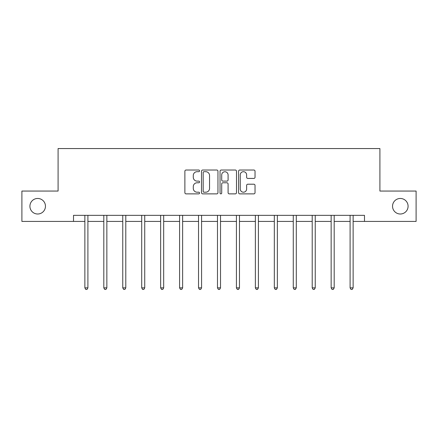 <?xml version="1.0" encoding="UTF-8"?>
<svg xmlns="http://www.w3.org/2000/svg" width="438" height="438" viewBox="0 0 438 438"><rect width="100%" height="100%" fill="white"/><g stroke="black" fill="none" stroke-linecap="round" stroke-linejoin="round"><path stroke-width="0.66" d="M199.569 170.864A0.832 0.832 0 0 0 198.737 170.026L186.068 170.026A1.194 1.194 0 0 0 184.88 171.22L184.88 192.676A1.194 1.194 0 0 0 186.068 193.87L198.737 193.87A0.832 0.832 0 0 0 199.569 193.032A0.832 0.832 0 0 0 198.737 192.2L197.095 192.2A3.816 3.816 0 0 1 193.284 188.384L193.284 186.599A3.816 3.816 0 0 1 197.095 182.783L198.737 182.783A0.832 0.832 0 0 0 199.569 181.951A0.832 0.832 0 0 0 198.737 181.113L197.095 181.113A3.816 3.816 0 0 1 193.284 177.297L193.284 175.512A3.816 3.816 0 0 1 197.095 171.696L198.737 171.696A0.832 0.832 0 0 0 199.569 170.864M392.541 206.238A7.774 7.774 0 0 0 400.31 214.007A7.774 7.774 0 0 0 408.085 206.238A7.774 7.774 0 0 0 400.31 198.463A7.774 7.774 0 0 0 392.541 206.238M29.915 206.238A7.774 7.774 0 0 0 37.69 214.007A7.774 7.774 0 0 0 45.459 206.238A7.774 7.774 0 0 0 37.69 198.463A7.774 7.774 0 0 0 29.915 206.238M253.837 178.43A1.194 1.194 0 0 0 255.031 177.242L255.031 171.22A1.194 1.194 0 0 0 253.837 170.026L239.772 170.026A1.194 1.194 0 0 0 238.579 171.22L238.579 192.676A1.194 1.194 0 0 0 239.772 193.87L253.837 193.87A1.194 1.194 0 0 0 255.031 192.676L255.031 185.405A1.194 1.194 0 0 0 253.837 184.212L247.815 184.212A1.194 1.194 0 0 0 246.627 185.405L246.627 189.013A3.186 3.186 0 0 1 243.435 192.2A3.186 3.186 0 0 1 240.248 189.013L240.248 174.888A3.186 3.186 0 0 1 243.435 171.696A3.186 3.186 0 0 1 246.627 174.888L246.627 177.242A1.194 1.194 0 0 0 247.815 178.43L253.837 178.43M73.513 221.414L21.9 221.414L21.9 191.056L58.09 191.056L58.09 148.553L379.91 148.553L379.91 191.056L416.1 191.056L416.1 221.414L364.487 221.414L364.487 215.343L73.513 215.343L73.513 221.414L84.868 221.414M217.954 171.22A1.194 1.194 0 0 0 216.766 170.026L202.701 170.026A1.194 1.194 0 0 0 201.507 171.22L201.507 192.676A1.194 1.194 0 0 0 202.701 193.87L216.766 193.87A1.194 1.194 0 0 0 217.954 192.676L217.954 171.22M221.234 170.026L235.299 170.026A1.194 1.194 0 0 1 236.493 171.22L236.493 192.676A1.194 1.194 0 0 1 235.299 193.87L229.282 193.87A1.194 1.194 0 0 1 228.089 192.676L228.089 183.976A1.194 1.194 0 0 0 226.895 182.783L222.904 182.783A1.194 1.194 0 0 0 221.71 183.976L221.71 193.032A0.832 0.832 0 0 1 220.878 193.87A0.832 0.832 0 0 1 220.046 193.032L220.046 171.22A1.194 1.194 0 0 1 221.234 170.026M87.901 221.414L103.811 221.414M106.85 221.414L122.755 221.414M125.794 221.414L141.704 221.414M144.737 221.414L160.647 221.414M163.681 221.414L179.591 221.414M182.63 221.414L198.534 221.414M201.573 221.414L217.483 221.414M220.517 221.414L236.427 221.414M239.466 221.414L255.37 221.414M258.409 221.414L274.319 221.414M277.353 221.414L293.263 221.414M296.296 221.414L312.206 221.414M315.245 221.414L331.15 221.414M334.189 221.414L350.099 221.414M353.132 221.414L364.487 221.414M204.009 171.696A0.832 0.832 0 0 0 203.177 172.534L203.177 191.368A0.832 0.832 0 0 0 204.009 192.2L205.74 192.2A3.816 3.816 0 0 0 209.556 188.384L209.556 175.512A3.816 3.816 0 0 0 205.74 171.696L204.009 171.696M228.089 174.943A3.186 3.186 0 0 0 224.902 171.756A3.186 3.186 0 0 0 221.71 174.943L221.71 179.919A1.194 1.194 0 0 0 222.904 181.113L226.895 181.113A1.194 1.194 0 0 0 228.089 179.919L228.089 174.943M88.065 215.343L87.989 215.523A1.215 1.215 0 0 0 87.901 215.978L87.901 287.87L84.868 287.87L84.868 215.978A1.215 1.215 0 0 0 84.78 215.523L84.709 215.343M87.901 287.87L86.992 289.447L85.777 289.447L84.868 287.87M107.009 215.343L106.938 215.523A1.215 1.215 0 0 0 106.85 215.978L106.85 287.87L103.811 287.87L103.811 215.978A1.215 1.215 0 0 0 103.724 215.523L103.653 215.343M106.85 287.87L105.936 289.447L104.726 289.447L103.811 287.87M125.952 215.343L125.881 215.523A1.215 1.215 0 0 0 125.794 215.978L125.794 287.87L122.755 287.87L122.755 215.978A1.215 1.215 0 0 0 122.667 215.523L122.596 215.343M125.794 287.87L124.885 289.447L123.669 289.447L122.755 287.87M144.896 215.343L144.825 215.523A1.215 1.215 0 0 0 144.737 215.978L144.737 287.87L141.704 287.87L141.704 215.978A1.215 1.215 0 0 0 141.616 215.523L141.545 215.343M144.737 287.87L143.828 289.447L142.613 289.447L141.704 287.87M163.845 215.343L163.774 215.523A1.215 1.215 0 0 0 163.681 215.978L163.681 287.87L160.647 287.87L160.647 215.978A1.215 1.215 0 0 0 160.56 215.523L160.489 215.343M163.681 287.87L162.772 289.447L161.556 289.447L160.647 287.87M182.788 215.343L182.717 215.523A1.215 1.215 0 0 0 182.63 215.978L182.63 287.87L179.591 287.87L179.591 215.978A1.215 1.215 0 0 0 179.503 215.523L179.432 215.343M182.63 287.87L181.715 289.447L180.505 289.447L179.591 287.87M201.732 215.343L201.661 215.523A1.215 1.215 0 0 0 201.573 215.978L201.573 287.87L198.534 287.87L198.534 215.978A1.215 1.215 0 0 0 198.447 215.523L198.376 215.343M201.573 287.87L200.664 289.447L199.449 289.447L198.534 287.87M220.675 215.343L220.604 215.523A1.215 1.215 0 0 0 220.517 215.978L220.517 287.87L217.483 287.87L217.483 215.978A1.215 1.215 0 0 0 217.396 215.523L217.325 215.343M220.517 287.87L219.608 289.447L218.392 289.447L217.483 287.87M239.624 215.343L239.553 215.523A1.215 1.215 0 0 0 239.466 215.978L239.466 287.87L236.427 287.87L236.427 215.978A1.215 1.215 0 0 0 236.339 215.523L236.268 215.343M239.466 287.87L238.551 289.447L237.336 289.447L236.427 287.87M258.568 215.343L258.497 215.523A1.215 1.215 0 0 0 258.409 215.978L258.409 287.87L255.37 287.87L255.37 215.978A1.215 1.215 0 0 0 255.283 215.523L255.212 215.343M258.409 287.87L257.495 289.447L256.285 289.447L255.37 287.87M277.511 215.343L277.44 215.523A1.215 1.215 0 0 0 277.353 215.978L277.353 287.87L274.319 287.87L274.319 215.978A1.215 1.215 0 0 0 274.226 215.523L274.155 215.343M277.353 287.87L276.444 289.447L275.228 289.447L274.319 287.87M296.455 215.343L296.384 215.523A1.215 1.215 0 0 0 296.296 215.978L296.296 287.87L293.263 287.87L293.263 215.978A1.215 1.215 0 0 0 293.175 215.523L293.104 215.343M296.296 287.87L295.387 289.447L294.172 289.447L293.263 287.87M315.404 215.343L315.333 215.523A1.215 1.215 0 0 0 315.245 215.978L315.245 287.87L312.206 287.87L312.206 215.978A1.215 1.215 0 0 0 312.119 215.523L312.048 215.343M315.245 287.87L314.331 289.447L313.115 289.447L312.206 287.87M334.347 215.343L334.276 215.523A1.215 1.215 0 0 0 334.189 215.978L334.189 287.87L331.15 287.87L331.15 215.978A1.215 1.215 0 0 0 331.062 215.523L330.991 215.343M334.189 287.87L333.274 289.447L332.064 289.447L331.15 287.87M353.291 215.343L353.22 215.523A1.215 1.215 0 0 0 353.132 215.978L353.132 287.87L350.099 287.87L350.099 215.978A1.215 1.215 0 0 0 350.011 215.523L349.935 215.343M353.132 287.87L352.223 289.447L351.008 289.447L350.099 287.87"/></g></svg>
